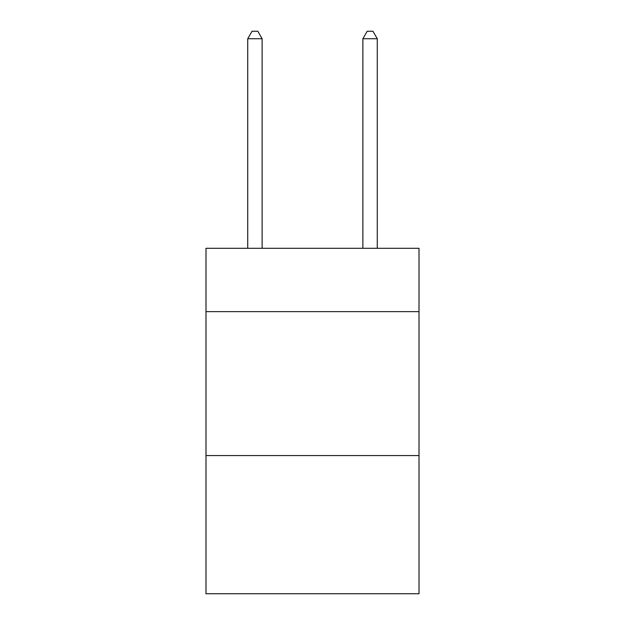 <?xml version="1.0" encoding="UTF-8"?>
<svg xmlns="http://www.w3.org/2000/svg" width="625" height="625" viewBox="0 0 625 625"><rect width="100%" height="100%" fill="white"/><g stroke="black" fill="none" stroke-linecap="round" stroke-linejoin="round"><path stroke-width="0.94" d="M419.016 311.633L419.016 248.305L205.984 248.305L205.984 311.633L419.016 311.633L419.016 593.75L205.984 593.75L205.984 311.633M419.016 455.57L205.984 455.57M262.125 248.305L262.125 38.734L247.727 38.734L247.727 248.305M247.727 38.734L252.047 31.25L257.805 31.25L262.125 38.734M377.273 248.305L377.273 38.734L362.875 38.734L362.875 248.305M362.875 38.734L367.195 31.25L372.953 31.25L377.273 38.734"/></g></svg>
